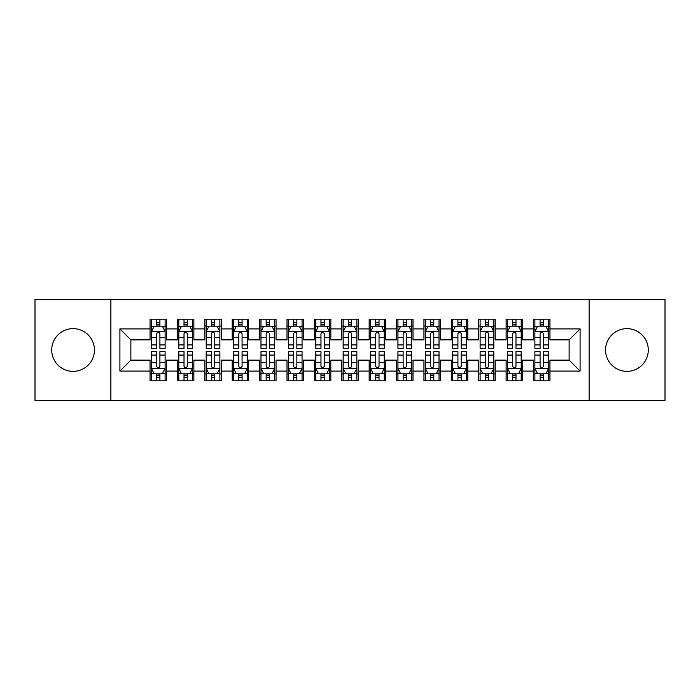 <?xml version="1.0" encoding="UTF-8"?>
<svg xmlns="http://www.w3.org/2000/svg" width="700" height="700" viewBox="0 0 700 700"><rect width="100%" height="100%" fill="white"/><g stroke="black" fill="none" stroke-linecap="round" stroke-linejoin="round"><path stroke-width="1.05" d="M626.929 328.632A21.367 21.367 0 0 0 605.561 350A21.367 21.367 0 0 0 626.929 371.368A21.367 21.367 0 0 0 648.288 350A21.367 21.367 0 0 0 626.929 328.632M73.071 328.632A21.367 21.367 0 0 0 51.712 350A21.367 21.367 0 0 0 73.071 371.368A21.367 21.367 0 0 0 94.439 350A21.367 21.367 0 0 0 73.071 328.632M589.129 400.671L665 400.671L665 299.329L589.129 299.329L589.129 400.671L110.871 400.671L110.871 299.329L35 299.329L35 400.671L110.871 400.671M589.129 299.329L110.871 299.329M119.91 371.088L119.91 328.912L150.045 328.912L150.045 339.868L130.874 339.868L130.874 360.132L119.91 371.088L150.045 371.088L150.045 380.817L166.477 380.817L166.477 371.088L177.433 371.088L177.433 380.817L193.874 380.817L193.874 371.088L204.829 371.088L204.829 380.817L221.261 380.817L221.261 371.088L232.216 371.088L232.216 380.817L248.649 380.817L248.649 371.088L259.613 371.088L259.613 380.817L276.045 380.817L276.045 371.088L287 371.088L287 380.817L303.433 380.817L303.433 371.088L314.387 371.088L314.387 380.817L330.829 380.817L330.829 371.088L341.784 371.088L341.784 380.817L358.216 380.817L358.216 371.088L369.171 371.088L369.171 380.817L385.613 380.817L385.613 371.088L396.567 371.088L396.567 380.817L413 380.817L413 371.088L423.955 371.088L423.955 380.817L440.387 380.817L440.387 371.088L451.351 371.088L451.351 380.817L467.784 380.817L467.784 371.088L478.739 371.088L478.739 380.817L495.171 380.817L495.171 371.088L506.126 371.088L506.126 380.817L522.567 380.817L522.567 371.088L533.523 371.088L533.523 380.817L549.955 380.817L549.955 360.132L569.126 360.132L569.126 339.868L549.955 339.868L549.955 328.912L580.09 328.912L580.09 371.088L549.955 371.088M549.955 328.912L549.955 319.183L533.523 319.183L533.523 328.912L522.567 328.912L522.567 319.183L506.126 319.183L506.126 328.912L495.171 328.912L495.171 319.183L478.739 319.183L478.739 328.912L467.784 328.912L467.784 319.183L451.351 319.183L451.351 328.912L440.387 328.912L440.387 319.183L423.955 319.183L423.955 328.912L413 328.912L413 319.183L396.567 319.183L396.567 328.912L385.613 328.912L385.613 319.183L369.171 319.183L369.171 328.912L358.216 328.912L358.216 319.183L341.784 319.183L341.784 328.912L330.829 328.912L330.829 319.183L314.387 319.183L314.387 328.912L303.433 328.912L303.433 319.183L287 319.183L287 328.912L276.045 328.912L276.045 319.183L259.613 319.183L259.613 328.912L248.649 328.912L248.649 319.183L232.216 319.183L232.216 328.912L221.261 328.912L221.261 319.183L204.829 319.183L204.829 328.912L193.874 328.912L193.874 319.183L177.433 319.183L177.433 328.912L166.477 328.912L166.477 319.183L150.045 319.183L150.045 328.912M522.567 371.088L522.567 360.132L533.523 360.132L533.523 371.088M580.09 328.912L569.126 339.868M495.171 371.088L495.171 360.132L506.126 360.132L506.126 371.088M533.523 328.912L533.523 339.868L522.567 339.868L522.567 328.912M467.784 371.088L467.784 360.132L478.739 360.132L478.739 371.088M506.126 328.912L506.126 339.868L495.171 339.868L495.171 328.912M440.387 371.088L440.387 360.132L451.351 360.132L451.351 371.088M478.739 328.912L478.739 339.868L467.784 339.868L467.784 328.912M413 371.088L413 360.132L423.955 360.132L423.955 371.088M451.351 328.912L451.351 339.868L440.387 339.868L440.387 328.912M385.613 371.088L385.613 360.132L396.567 360.132L396.567 371.088M423.955 328.912L423.955 339.868L413 339.868L413 328.912M358.216 371.088L358.216 360.132L369.171 360.132L369.171 371.088M396.567 328.912L396.567 339.868L385.613 339.868L385.613 328.912M330.829 371.088L330.829 360.132L341.784 360.132L341.784 371.088M369.171 328.912L369.171 339.868L358.216 339.868L358.216 328.912M303.433 371.088L303.433 360.132L314.387 360.132L314.387 371.088M341.784 328.912L341.784 339.868L330.829 339.868L330.829 328.912M276.045 371.088L276.045 360.132L287 360.132L287 371.088M314.387 328.912L314.387 339.868L303.433 339.868L303.433 328.912M248.649 371.088L248.649 360.132L259.613 360.132L259.613 371.088M287 328.912L287 339.868L276.045 339.868L276.045 328.912M221.261 371.088L221.261 360.132L232.216 360.132L232.216 371.088M259.613 328.912L259.613 339.868L248.649 339.868L248.649 328.912M193.874 371.088L193.874 360.132L204.829 360.132L204.829 371.088M232.216 328.912L232.216 339.868L221.261 339.868L221.261 328.912M166.477 371.088L166.477 360.132L177.433 360.132L177.433 371.088M204.829 328.912L204.829 339.868L193.874 339.868L193.874 328.912M130.874 360.132L150.045 360.132L150.045 371.088M177.433 328.912L177.433 339.868L166.477 339.868L166.477 328.912M533.523 326.034L534.887 326.034M548.59 326.034L549.955 326.034M506.126 326.034L507.5 326.034M521.194 326.034L522.567 326.034M478.739 326.034L480.113 326.034M493.806 326.034L495.171 326.034M451.351 326.034L452.716 326.034M466.41 326.034L467.784 326.034M423.955 326.034L425.329 326.034M439.023 326.034L440.387 326.034M396.567 326.034L397.933 326.034M411.626 326.034L413 326.034M369.171 326.034L370.545 326.034M384.239 326.034L385.613 326.034M341.784 326.034L343.149 326.034M356.851 326.034L358.216 326.034M314.387 326.034L315.761 326.034M329.455 326.034L330.829 326.034M287 326.034L288.374 326.034M302.067 326.034L303.433 326.034M259.613 326.034L260.977 326.034M274.671 326.034L276.045 326.034M232.216 326.034L233.59 326.034M247.284 326.034L248.649 326.034M204.829 326.034L206.194 326.034M219.888 326.034L221.261 326.034M177.433 326.034L178.806 326.034M192.5 326.034L193.874 326.034M150.045 326.034L151.41 326.034M165.112 326.034L166.477 326.034M150.045 373.966L151.41 373.966M165.112 373.966L166.477 373.966M177.433 373.966L178.806 373.966M192.5 373.966L193.874 373.966M204.829 373.966L206.194 373.966M219.888 373.966L221.261 373.966M232.216 373.966L233.59 373.966M247.284 373.966L248.649 373.966M259.613 373.966L260.977 373.966M274.671 373.966L276.045 373.966M287 373.966L288.374 373.966M302.067 373.966L303.433 373.966M314.387 373.966L315.761 373.966M329.455 373.966L330.829 373.966M341.784 373.966L343.149 373.966M356.851 373.966L358.216 373.966M369.171 373.966L370.545 373.966M384.239 373.966L385.613 373.966M396.567 373.966L397.933 373.966M411.626 373.966L413 373.966M423.955 373.966L425.329 373.966M439.023 373.966L440.387 373.966M451.351 373.966L452.716 373.966M466.41 373.966L467.784 373.966M478.739 373.966L480.113 373.966M493.806 373.966L495.171 373.966M506.126 373.966L507.5 373.966M521.194 373.966L522.567 373.966M533.523 373.966L534.887 373.966M548.59 373.966L549.955 373.966M119.91 328.912L130.874 339.868M569.126 360.132L580.09 371.088M159.906 322.744L156.616 322.744M165.112 344.925L159.906 344.925L159.906 348.355L165.112 348.355L165.112 331.651L162.374 326.174L154.149 326.174L151.41 331.651L151.41 348.355L156.616 348.355L156.616 344.925L151.41 344.925M151.41 331.651L151.41 319.183M165.112 331.651L165.112 319.183M156.616 326.174L156.616 319.183M159.906 319.183L159.906 326.174M159.906 344.925L159.906 333.699C158.812 331.59 157.719 331.59 156.616 333.699L156.616 344.925M159.906 326.034L156.616 326.034M156.616 377.256L159.906 377.256M151.41 355.075L156.616 355.075L156.616 351.645L151.41 351.645L151.41 368.349L154.149 373.826L162.374 373.826L165.112 368.349L165.112 351.645L159.906 351.645L159.906 355.075L165.112 355.075M165.112 368.349L165.112 380.817M151.41 368.349L151.41 380.817M159.906 373.826L159.906 380.817M156.616 380.817L156.616 373.826M156.616 355.075L156.616 366.301C157.71 368.41 158.804 368.41 159.906 366.301L159.906 355.075M156.616 373.966L159.906 373.966M187.294 322.744L184.013 322.744M192.5 344.925L187.294 344.925L187.294 348.355L192.5 348.355L192.5 331.651L189.761 326.174L181.545 326.174L178.806 331.651L178.806 348.355L184.013 348.355L184.013 344.925L178.806 344.925M178.806 331.651L178.806 319.183M192.5 331.651L192.5 319.183M184.013 326.174L184.013 319.183M187.294 319.183L187.294 326.174M187.294 344.925L187.294 333.699C186.2 331.59 185.106 331.59 184.013 333.699L184.013 344.925M187.294 326.034L184.013 326.034M214.69 322.744L211.4 322.744M219.888 344.925L214.69 344.925L214.69 348.355L219.888 348.355L219.888 331.651L217.149 326.174L208.933 326.174L206.194 331.651L206.194 348.355L211.4 348.355L211.4 344.925L206.194 344.925M206.194 331.651L206.194 319.183M219.888 331.651L219.888 319.183M211.4 326.174L211.4 319.183M214.69 319.183L214.69 326.174M214.69 344.925L214.69 333.699C213.596 331.59 212.494 331.59 211.4 333.699L211.4 344.925M214.69 326.034L211.4 326.034M184.013 377.256L187.294 377.256M178.806 355.075L184.013 355.075L184.013 351.645L178.806 351.645L178.806 368.349L181.545 373.826L189.761 373.826L192.5 368.349L192.5 351.645L187.294 351.645L187.294 355.075L192.5 355.075M192.5 368.349L192.5 380.817M178.806 368.349L178.806 380.817M187.294 373.826L187.294 380.817M184.013 380.817L184.013 373.826M184.013 355.075L184.013 366.301C185.106 368.41 186.2 368.41 187.294 366.301L187.294 355.075M184.013 373.966L187.294 373.966M211.4 377.256L214.69 377.256M206.194 355.075L211.4 355.075L211.4 351.645L206.194 351.645L206.194 368.349L208.933 373.826L217.149 373.826L219.888 368.349L219.888 351.645L214.69 351.645L214.69 355.075L219.888 355.075M219.888 368.349L219.888 380.817M206.194 368.349L206.194 380.817M214.69 373.826L214.69 380.817M211.4 380.817L211.4 373.826M211.4 355.075L211.4 366.301C212.494 368.41 213.588 368.41 214.69 366.301L214.69 355.075M211.4 373.966L214.69 373.966M242.078 322.744L238.787 322.744M247.284 344.925L242.078 344.925L242.078 348.355L247.284 348.355L247.284 331.651L244.545 326.174L236.329 326.174L233.59 331.651L233.59 348.355L238.787 348.355L238.787 344.925L233.59 344.925M233.59 331.651L233.59 319.183M247.284 331.651L247.284 319.183M238.787 326.174L238.787 319.183M242.078 319.183L242.078 326.174M242.078 344.925L242.078 333.699C240.984 331.59 239.89 331.59 238.787 333.699L238.787 344.925M242.078 326.034L238.787 326.034M269.474 322.744L266.184 322.744M274.671 344.925L269.474 344.925L269.474 348.355L274.671 348.355L274.671 331.651L271.933 326.174L263.716 326.174L260.977 331.651L260.977 348.355L266.184 348.355L266.184 344.925L260.977 344.925M260.977 331.651L260.977 319.183M274.671 331.651L274.671 319.183M266.184 326.174L266.184 319.183M269.474 319.183L269.474 326.174M269.474 344.925L269.474 333.699C268.371 331.59 267.277 331.59 266.184 333.699L266.184 344.925M269.474 326.034L266.184 326.034M238.787 377.256L242.078 377.256M233.59 355.075L238.787 355.075L238.787 351.645L233.59 351.645L233.59 368.349L236.329 373.826L244.545 373.826L247.284 368.349L247.284 351.645L242.078 351.645L242.078 355.075L247.284 355.075M247.284 368.349L247.284 380.817M233.59 368.349L233.59 380.817M242.078 373.826L242.078 380.817M238.787 380.817L238.787 373.826M238.787 355.075L238.787 366.301C239.881 368.41 240.984 368.41 242.078 366.301L242.078 355.075M238.787 373.966L242.078 373.966M266.184 377.256L269.474 377.256M260.977 355.075L266.184 355.075L266.184 351.645L260.977 351.645L260.977 368.349L263.716 373.826L271.933 373.826L274.671 368.349L274.671 351.645L269.474 351.645L269.474 355.075L274.671 355.075M274.671 368.349L274.671 380.817M260.977 368.349L260.977 380.817M269.474 373.826L269.474 380.817M266.184 380.817L266.184 373.826M266.184 355.075L266.184 366.301C267.277 368.41 268.371 368.41 269.474 366.301L269.474 355.075M266.184 373.966L269.474 373.966M296.861 322.744L293.571 322.744M302.067 344.925L296.861 344.925L296.861 348.355L302.067 348.355L302.067 331.651L299.329 326.174L291.113 326.174L288.374 331.651L288.374 348.355L293.571 348.355L293.571 344.925L288.374 344.925M288.374 331.651L288.374 319.183M302.067 331.651L302.067 319.183M293.571 326.174L293.571 319.183M296.861 319.183L296.861 326.174M296.861 344.925L296.861 333.699C295.767 331.59 294.674 331.59 293.571 333.699L293.571 344.925M296.861 326.034L293.571 326.034M293.571 377.256L296.861 377.256M288.374 355.075L293.571 355.075L293.571 351.645L288.374 351.645L288.374 368.349L291.113 373.826L299.329 373.826L302.067 368.349L302.067 351.645L296.861 351.645L296.861 355.075L302.067 355.075M302.067 368.349L302.067 380.817M288.374 368.349L288.374 380.817M296.861 373.826L296.861 380.817M293.571 380.817L293.571 373.826M293.571 355.075L293.571 366.301C294.665 368.41 295.767 368.41 296.861 366.301L296.861 355.075M293.571 373.966L296.861 373.966M324.249 322.744L320.967 322.744M329.455 344.925L324.249 344.925L324.249 348.355L329.455 348.355L329.455 331.651L326.716 326.174L318.5 326.174L315.761 331.651L315.761 348.355L320.967 348.355L320.967 344.925L315.761 344.925M315.761 331.651L315.761 319.183M329.455 331.651L329.455 319.183M320.967 326.174L320.967 319.183M324.249 319.183L324.249 326.174M324.249 344.925L324.249 333.699C323.155 331.59 322.061 331.59 320.967 333.699L320.967 344.925M324.249 326.034L320.967 326.034M320.967 377.256L324.249 377.256M315.761 355.075L320.967 355.075L320.967 351.645L315.761 351.645L315.761 368.349L318.5 373.826L326.716 373.826L329.455 368.349L329.455 351.645L324.249 351.645L324.249 355.075L329.455 355.075M329.455 368.349L329.455 380.817M315.761 368.349L315.761 380.817M324.249 373.826L324.249 380.817M320.967 380.817L320.967 373.826M320.967 355.075L320.967 366.301C322.061 368.41 323.155 368.41 324.249 366.301L324.249 355.075M320.967 373.966L324.249 373.966M351.645 322.744L348.355 322.744M356.851 344.925L351.645 344.925L351.645 348.355L356.851 348.355L356.851 331.651L354.113 326.174L345.887 326.174L343.149 331.651L343.149 348.355L348.355 348.355L348.355 344.925L343.149 344.925M343.149 331.651L343.149 319.183M356.851 331.651L356.851 319.183M348.355 326.174L348.355 319.183M351.645 319.183L351.645 326.174M351.645 344.925L351.645 333.699C350.551 331.59 349.457 331.59 348.355 333.699L348.355 344.925M351.645 326.034L348.355 326.034M379.033 322.744L375.751 322.744M384.239 344.925L379.033 344.925L379.033 348.355L384.239 348.355L384.239 331.651L381.5 326.174L373.284 326.174L370.545 331.651L370.545 348.355L375.751 348.355L375.751 344.925L370.545 344.925M370.545 331.651L370.545 319.183M384.239 331.651L384.239 319.183M375.751 326.174L375.751 319.183M379.033 319.183L379.033 326.174M379.033 344.925L379.033 333.699C377.939 331.59 376.845 331.59 375.751 333.699L375.751 344.925M379.033 326.034L375.751 326.034M406.429 322.744L403.139 322.744M411.626 344.925L406.429 344.925L406.429 348.355L411.626 348.355L411.626 331.651L408.887 326.174L400.671 326.174L397.933 331.651L397.933 348.355L403.139 348.355L403.139 344.925L397.933 344.925M397.933 331.651L397.933 319.183M411.626 331.651L411.626 319.183M403.139 326.174L403.139 319.183M406.429 319.183L406.429 326.174M406.429 344.925L406.429 333.699C405.335 331.59 404.233 331.59 403.139 333.699L403.139 344.925M406.429 326.034L403.139 326.034M433.816 322.744L430.526 322.744M439.023 344.925L433.816 344.925L433.816 348.355L439.023 348.355L439.023 331.651L436.284 326.174L428.067 326.174L425.329 331.651L425.329 348.355L430.526 348.355L430.526 344.925L425.329 344.925M425.329 331.651L425.329 319.183M439.023 331.651L439.023 319.183M430.526 326.174L430.526 319.183M433.816 319.183L433.816 326.174M433.816 344.925L433.816 333.699C432.723 331.59 431.629 331.59 430.526 333.699L430.526 344.925M433.816 326.034L430.526 326.034M461.213 322.744L457.923 322.744M466.41 344.925L461.213 344.925L461.213 348.355L466.41 348.355L466.41 331.651L463.671 326.174L455.455 326.174L452.716 331.651L452.716 348.355L457.923 348.355L457.923 344.925L452.716 344.925M452.716 331.651L452.716 319.183M466.41 331.651L466.41 319.183M457.923 326.174L457.923 319.183M461.213 319.183L461.213 326.174M461.213 344.925L461.213 333.699C460.119 331.59 459.016 331.59 457.923 333.699L457.923 344.925M461.213 326.034L457.923 326.034M488.6 322.744L485.31 322.744M493.806 344.925L488.6 344.925L488.6 348.355L493.806 348.355L493.806 331.651L491.067 326.174L482.851 326.174L480.113 331.651L480.113 348.355L485.31 348.355L485.31 344.925L480.113 344.925M480.113 331.651L480.113 319.183M493.806 331.651L493.806 319.183M485.31 326.174L485.31 319.183M488.6 319.183L488.6 326.174M488.6 344.925L488.6 333.699C487.506 331.59 486.412 331.59 485.31 333.699L485.31 344.925M488.6 326.034L485.31 326.034M515.988 322.744L512.706 322.744M521.194 344.925L515.988 344.925L515.988 348.355L521.194 348.355L521.194 331.651L518.455 326.174L510.239 326.174L507.5 331.651L507.5 348.355L512.706 348.355L512.706 344.925L507.5 344.925M507.5 331.651L507.5 319.183M521.194 331.651L521.194 319.183M512.706 326.174L512.706 319.183M515.988 319.183L515.988 326.174M515.988 344.925L515.988 333.699C514.894 331.59 513.8 331.59 512.706 333.699L512.706 344.925M515.988 326.034L512.706 326.034M348.355 377.256L351.645 377.256M343.149 355.075L348.355 355.075L348.355 351.645L343.149 351.645L343.149 368.349L345.887 373.826L354.113 373.826L356.851 368.349L356.851 351.645L351.645 351.645L351.645 355.075L356.851 355.075M356.851 368.349L356.851 380.817M343.149 368.349L343.149 380.817M351.645 373.826L351.645 380.817M348.355 380.817L348.355 373.826M348.355 355.075L348.355 366.301C349.449 368.41 350.543 368.41 351.645 366.301L351.645 355.075M348.355 373.966L351.645 373.966M375.751 377.256L379.033 377.256M370.545 355.075L375.751 355.075L375.751 351.645L370.545 351.645L370.545 368.349L373.284 373.826L381.5 373.826L384.239 368.349L384.239 351.645L379.033 351.645L379.033 355.075L384.239 355.075M384.239 368.349L384.239 380.817M370.545 368.349L370.545 380.817M379.033 373.826L379.033 380.817M375.751 380.817L375.751 373.826M375.751 355.075L375.751 366.301C376.845 368.41 377.939 368.41 379.033 366.301L379.033 355.075M375.751 373.966L379.033 373.966M403.139 377.256L406.429 377.256M397.933 355.075L403.139 355.075L403.139 351.645L397.933 351.645L397.933 368.349L400.671 373.826L408.887 373.826L411.626 368.349L411.626 351.645L406.429 351.645L406.429 355.075L411.626 355.075M411.626 368.349L411.626 380.817M397.933 368.349L397.933 380.817M406.429 373.826L406.429 380.817M403.139 380.817L403.139 373.826M403.139 355.075L403.139 366.301C404.233 368.41 405.326 368.41 406.429 366.301L406.429 355.075M403.139 373.966L406.429 373.966M430.526 377.256L433.816 377.256M425.329 355.075L430.526 355.075L430.526 351.645L425.329 351.645L425.329 368.349L428.067 373.826L436.284 373.826L439.023 368.349L439.023 351.645L433.816 351.645L433.816 355.075L439.023 355.075M439.023 368.349L439.023 380.817M425.329 368.349L425.329 380.817M433.816 373.826L433.816 380.817M430.526 380.817L430.526 373.826M430.526 355.075L430.526 366.301C431.629 368.41 432.723 368.41 433.816 366.301L433.816 355.075M430.526 373.966L433.816 373.966M457.923 377.256L461.213 377.256M452.716 355.075L457.923 355.075L457.923 351.645L452.716 351.645L452.716 368.349L455.455 373.826L463.671 373.826L466.41 368.349L466.41 351.645L461.213 351.645L461.213 355.075L466.41 355.075M466.41 368.349L466.41 380.817M452.716 368.349L452.716 380.817M461.213 373.826L461.213 380.817M457.923 380.817L457.923 373.826M457.923 355.075L457.923 366.301C459.016 368.41 460.11 368.41 461.213 366.301L461.213 355.075M457.923 373.966L461.213 373.966M485.31 377.256L488.6 377.256M480.113 355.075L485.31 355.075L485.31 351.645L480.113 351.645L480.113 368.349L482.851 373.826L491.067 373.826L493.806 368.349L493.806 351.645L488.6 351.645L488.6 355.075L493.806 355.075M493.806 368.349L493.806 380.817M480.113 368.349L480.113 380.817M488.6 373.826L488.6 380.817M485.31 380.817L485.31 373.826M485.31 355.075L485.31 366.301C486.404 368.41 487.506 368.41 488.6 366.301L488.6 355.075M485.31 373.966L488.6 373.966M512.706 377.256L515.988 377.256M507.5 355.075L512.706 355.075L512.706 351.645L507.5 351.645L507.5 368.349L510.239 373.826L518.455 373.826L521.194 368.349L521.194 351.645L515.988 351.645L515.988 355.075L521.194 355.075M521.194 368.349L521.194 380.817M507.5 368.349L507.5 380.817M515.988 373.826L515.988 380.817M512.706 380.817L512.706 373.826M512.706 355.075L512.706 366.301C513.8 368.41 514.894 368.41 515.988 366.301L515.988 355.075M512.706 373.966L515.988 373.966M543.384 322.744L540.094 322.744M548.59 344.925L543.384 344.925L543.384 348.355L548.59 348.355L548.59 331.651L545.851 326.174L537.626 326.174L534.887 331.651L534.887 348.355L540.094 348.355L540.094 344.925L534.887 344.925M534.887 331.651L534.887 319.183M548.59 331.651L548.59 319.183M540.094 326.174L540.094 319.183M543.384 319.183L543.384 326.174M543.384 344.925L543.384 333.699C542.29 331.59 541.196 331.59 540.094 333.699L540.094 344.925M543.384 326.034L540.094 326.034M540.094 377.256L543.384 377.256M534.887 355.075L540.094 355.075L540.094 351.645L534.887 351.645L534.887 368.349L537.626 373.826L545.851 373.826L548.59 368.349L548.59 351.645L543.384 351.645L543.384 355.075L548.59 355.075M548.59 368.349L548.59 380.817M534.887 368.349L534.887 380.817M543.384 373.826L543.384 380.817M540.094 380.817L540.094 373.826M540.094 355.075L540.094 366.301C541.188 368.41 542.281 368.41 543.384 366.301L543.384 355.075M540.094 373.966L543.384 373.966M165.043 331.511L151.48 331.511M151.41 326.498L153.991 326.498M162.531 326.498L165.112 326.498M156.616 337.584L151.41 337.584M165.112 337.584L159.906 337.584M159.906 324.485L156.616 324.485M151.48 368.489L165.043 368.489M165.112 373.502L162.531 373.502M153.991 373.502L151.41 373.502M159.906 362.416L165.112 362.416M151.41 362.416L156.616 362.416M156.616 375.515L159.906 375.515M192.43 331.511L178.876 331.511M178.806 326.498L181.379 326.498M189.928 326.498L192.5 326.498M184.013 337.584L178.806 337.584M192.5 337.584L187.294 337.584M187.294 324.485L184.013 324.485M219.826 331.511L206.264 331.511M206.194 326.498L208.766 326.498M217.315 326.498L219.888 326.498M211.4 337.584L206.194 337.584M219.888 337.584L214.69 337.584M214.69 324.485L211.4 324.485M178.876 368.489L192.43 368.489M192.5 373.502L189.928 373.502M181.379 373.502L178.806 373.502M187.294 362.416L192.5 362.416M178.806 362.416L184.013 362.416M184.013 375.515L187.294 375.515M206.264 368.489L219.826 368.489M219.888 373.502L217.315 373.502M208.766 373.502L206.194 373.502M214.69 362.416L219.888 362.416M206.194 362.416L211.4 362.416M211.4 375.515L214.69 375.515M247.214 331.511L233.651 331.511M233.59 326.498L236.162 326.498M244.711 326.498L247.284 326.498M238.787 337.584L233.59 337.584M247.284 337.584L242.078 337.584M242.078 324.485L238.787 324.485M274.601 331.511L261.047 331.511M260.977 326.498L263.55 326.498M272.099 326.498L274.671 326.498M266.184 337.584L260.977 337.584M274.671 337.584L269.474 337.584M269.474 324.485L266.184 324.485M233.651 368.489L247.214 368.489M247.284 373.502L244.711 373.502M236.162 373.502L233.59 373.502M242.078 362.416L247.284 362.416M233.59 362.416L238.787 362.416M238.787 375.515L242.078 375.515M261.047 368.489L274.601 368.489M274.671 373.502L272.099 373.502M263.55 373.502L260.977 373.502M269.474 362.416L274.671 362.416M260.977 362.416L266.184 362.416M266.184 375.515L269.474 375.515M301.998 331.511L288.435 331.511M288.374 326.498L290.946 326.498M299.486 326.498L302.067 326.498M293.571 337.584L288.374 337.584M302.067 337.584L296.861 337.584M296.861 324.485L293.571 324.485M288.435 368.489L301.998 368.489M302.067 373.502L299.486 373.502M290.946 373.502L288.374 373.502M296.861 362.416L302.067 362.416M288.374 362.416L293.571 362.416M293.571 375.515L296.861 375.515M329.385 331.511L315.831 331.511M315.761 326.498L318.334 326.498M326.882 326.498L329.455 326.498M320.967 337.584L315.761 337.584M329.455 337.584L324.249 337.584M324.249 324.485L320.967 324.485M315.831 368.489L329.385 368.489M329.455 373.502L326.882 373.502M318.334 373.502L315.761 373.502M324.249 362.416L329.455 362.416M315.761 362.416L320.967 362.416M320.967 375.515L324.249 375.515M356.781 331.511L343.219 331.511M343.149 326.498L345.73 326.498M354.27 326.498L356.851 326.498M348.355 337.584L343.149 337.584M356.851 337.584L351.645 337.584M351.645 324.485L348.355 324.485M384.169 331.511L370.615 331.511M370.545 326.498L373.118 326.498M381.666 326.498L384.239 326.498M375.751 337.584L370.545 337.584M384.239 337.584L379.033 337.584M379.033 324.485L375.751 324.485M411.565 331.511L398.002 331.511M397.933 326.498L400.514 326.498M409.054 326.498L411.626 326.498M403.139 337.584L397.933 337.584M411.626 337.584L406.429 337.584M406.429 324.485L403.139 324.485M438.953 331.511L425.399 331.511M425.329 326.498L427.901 326.498M436.45 326.498L439.023 326.498M430.526 337.584L425.329 337.584M439.023 337.584L433.816 337.584M433.816 324.485L430.526 324.485M466.349 331.511L452.786 331.511M452.716 326.498L455.289 326.498M463.838 326.498L466.41 326.498M457.923 337.584L452.716 337.584M466.41 337.584L461.213 337.584M461.213 324.485L457.923 324.485M493.736 331.511L480.174 331.511M480.113 326.498L482.685 326.498M491.234 326.498L493.806 326.498M485.31 337.584L480.113 337.584M493.806 337.584L488.6 337.584M488.6 324.485L485.31 324.485M521.124 331.511L507.57 331.511M507.5 326.498L510.073 326.498M518.621 326.498L521.194 326.498M512.706 337.584L507.5 337.584M521.194 337.584L515.988 337.584M515.988 324.485L512.706 324.485M343.219 368.489L356.781 368.489M356.851 373.502L354.27 373.502M345.73 373.502L343.149 373.502M351.645 362.416L356.851 362.416M343.149 362.416L348.355 362.416M348.355 375.515L351.645 375.515M370.615 368.489L384.169 368.489M384.239 373.502L381.666 373.502M373.118 373.502L370.545 373.502M379.033 362.416L384.239 362.416M370.545 362.416L375.751 362.416M375.751 375.515L379.033 375.515M398.002 368.489L411.565 368.489M411.626 373.502L409.054 373.502M400.514 373.502L397.933 373.502M406.429 362.416L411.626 362.416M397.933 362.416L403.139 362.416M403.139 375.515L406.429 375.515M425.399 368.489L438.953 368.489M439.023 373.502L436.45 373.502M427.901 373.502L425.329 373.502M433.816 362.416L439.023 362.416M425.329 362.416L430.526 362.416M430.526 375.515L433.816 375.515M452.786 368.489L466.349 368.489M466.41 373.502L463.838 373.502M455.289 373.502L452.716 373.502M461.213 362.416L466.41 362.416M452.716 362.416L457.923 362.416M457.923 375.515L461.213 375.515M480.174 368.489L493.736 368.489M493.806 373.502L491.234 373.502M482.685 373.502L480.113 373.502M488.6 362.416L493.806 362.416M480.113 362.416L485.31 362.416M485.31 375.515L488.6 375.515M507.57 368.489L521.124 368.489M521.194 373.502L518.621 373.502M510.073 373.502L507.5 373.502M515.988 362.416L521.194 362.416M507.5 362.416L512.706 362.416M512.706 375.515L515.988 375.515M548.52 331.511L534.957 331.511M534.887 326.498L537.469 326.498M546.009 326.498L548.59 326.498M540.094 337.584L534.887 337.584M548.59 337.584L543.384 337.584M543.384 324.485L540.094 324.485M534.957 368.489L548.52 368.489M548.59 373.502L546.009 373.502M537.469 373.502L534.887 373.502M543.384 362.416L548.59 362.416M534.887 362.416L540.094 362.416M540.094 375.515L543.384 375.515"/></g></svg>
